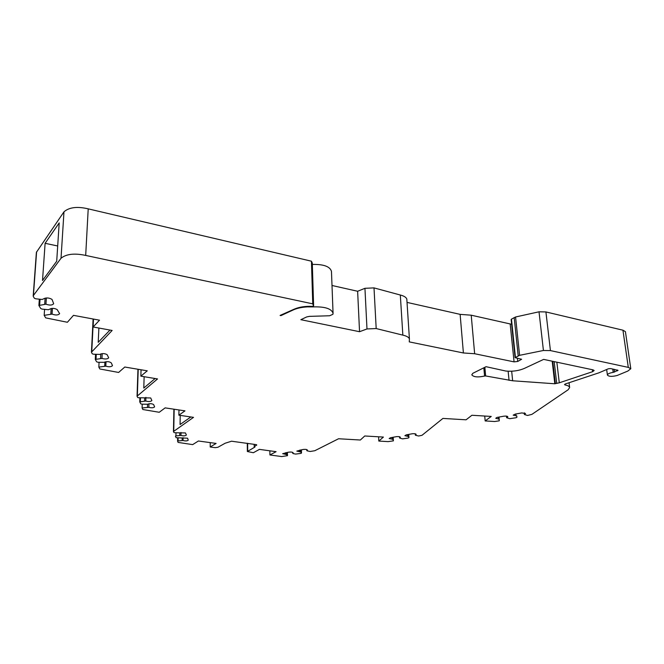 <?xml version="1.0" encoding="UTF-8"?>
<svg xmlns="http://www.w3.org/2000/svg" width="664" height="664" viewBox="0 0 664 664"><rect width="100%" height="100%" fill="white"/><g stroke="black" fill="none" stroke-linecap="round" stroke-linejoin="round"><path stroke-width="1" d="M485.65 375.948L484.587 376.048C477.789 377.492 473.523 377.077 471.789 374.803L472.801 373.317L486.048 366.694L505.926 371.06C512.749 371.632 518.866 370.753 524.278 368.445L543.65 359.39L593.101 369.873L594.164 370.529L592.628 371.682L559.287 382.804L554.813 383.767L512.649 380.779L485.65 375.948L484.853 367.292M415.415 433.866L415.44 435.244L418.611 436.007L421.98 435.318L442.921 418.42L466.07 419.806L471.913 415.266L491.236 416.436L485.168 420.943L484.728 416.046M46.364 297.953L45.941 304.162C49.675 305.498 52.248 305.34 53.668 303.68L52.016 299.406C49.061 297.671 46.198 297.505 43.434 298.908L42.197 299.472L35.765 298.8L34.437 298.31L33.316 296.542L33.416 295.505L61.03 258.238C66.325 253.972 74.542 253.034 85.689 255.424L312.752 303.846L313.574 305.963L312.213 306.378C305.349 306.087 299.423 306.984 294.442 309.059L280.083 315.433L280.947 315.616L292.683 310.196C296.625 308.312 301.564 307.2 307.515 306.876L312.993 306.901C324.845 306.511 331.527 308.644 333.062 313.3L332.93 314.279L329.626 315.765L309.391 316.371L306.693 316.927L300.858 319.691L359.548 331.709L366.984 328.954L376.189 328.555L402.849 335.137C406.509 335.959 408.7 337.188 409.414 338.831L409.273 341.885L463.397 352.974L474.644 353.729L514.069 361.872L517.754 361.457L521.63 359.265L515.081 357.672L519.588 355.323L543.426 350.484L550.423 350.592L628.293 367.383L630.792 368.744L627.82 371.068L617.163 375.484C612.067 376.762 608.813 376.621 607.411 375.069C607.61 373.873 609.535 372.977 613.204 372.388L618.051 370.346L610.565 368.553L608.324 368.794L598.936 372.819L565.454 383.925L564.516 384.597L565.139 384.979C567.936 385.518 569.43 386.373 569.637 387.535L568.16 389.751L531.905 414.361L527.548 415.465L524.394 414.502L525.514 413.531L521.771 412.925L515.305 414.087L513.181 415.149L516.816 415.954L516.882 417.332L515.953 417.747L509.753 418.685L506.632 417.747L507.811 416.776C507.437 416.137 506.117 415.946 503.86 416.187L496.979 417.424L495.734 418.303L499.154 419.167L499.237 420.818L494.705 421.515L485.168 420.943M45.941 304.162L38.894 305.49L39.334 299.173M52.448 308.353L52.074 314.105C55.693 315.4 58.208 315.251 59.619 313.649L57.162 309.573C54.332 308.071 51.75 307.98 49.426 309.291L48.439 309.739L42.098 309.109L40.703 308.494L38.894 305.49M52.074 314.105L44.181 315.35L45.691 317.873L67.379 322.272L73.48 315.342L99.525 320.197L93.109 326.978L112.141 330.456L91.433 352.219L93.101 319.002M99.94 354.418L93.458 354.211L92.246 353.787L91.433 352.219M99.932 354.385C102.273 353.281 104.663 353.364 107.103 354.642L108.697 357.796C107.576 359.116 105.335 359.332 101.974 358.427L95.284 359.431L95.533 354.402M106.008 361.697L105.808 366.146C109.037 367.109 111.261 366.943 112.482 365.64L111.353 362.976C109.485 361.49 107.087 361.274 104.148 362.32L98.006 362.27L96.595 361.772L95.284 359.431M105.808 366.146L98.836 367.092L99.849 368.976L118.615 372.454L124.799 367.026L147.267 370.827L140.851 376.156L157.542 378.928L137.058 396.217L137.954 369.25M145.889 397.354L145.781 401.023C148.67 401.836 150.703 401.687 151.865 400.575L150.711 397.968L138.51 397.728L137.689 397.495L137.058 396.217M145.781 401.023L139.747 401.894L139.88 397.844M148.952 403.778L148.844 407.347C151.658 408.053 153.575 407.895 154.612 406.858L153.625 404.567C151.915 403.538 149.898 403.421 147.591 404.243L141.913 404.168L140.768 403.82L139.747 401.894M148.844 407.347L142.104 407.953L142.851 409.514L159.219 412.278L165.145 407.879L184.982 410.858L178.873 415.191L193.523 417.357L173.453 431.525L173.893 409.19M415.49 434.995L416.162 434.389C415.813 433.775 414.543 433.567 412.361 433.75L406.335 434.845L404.891 435.675L408.592 436.555L408.949 437.667L407.912 438.115L402.533 438.862L399.595 438.024L400.359 437.294C400.01 436.68 398.732 436.455 396.532 436.638L390.523 437.734L389.162 438.522L392.88 439.344L393.395 440.863L388.116 441.618L378.812 441.079L383.402 437.078L364.752 435.982L360.361 440.016L338.565 438.755L314.811 450.723L310.179 451.478L307.125 450.831L307.399 450.084C306.901 449.412 305.473 449.204 303.108 449.47L296.825 451.105L300.651 451.976L301.489 453.064L300.726 453.429L295.646 454.085L293.098 453.562L293.131 452.806C292.625 452.109 291.131 451.894 288.666 452.159L282.665 453.703L286.483 454.5L287.479 455.67L281.71 456.566L269.924 454.964L276.099 451.678L259.416 449.379L253.357 452.724L247.357 451.52L254.943 447.03L254.204 446.565L256.777 445.038L256.379 444.648L231.545 441.211L225.171 443.228L217.858 447.287L215.161 447.669L210.214 446.996L216.107 443.427L198.411 440.996L192.66 444.623L178.101 442.407L177.578 441.186L178.068 440.929L183.056 440.489C185.414 441.153 187.148 441.054 188.244 440.174L187.605 438.199L176.143 437.717L175.412 436.157L175.935 435.883L180.965 435.426C183.505 436.09 185.306 435.957 186.376 435.036L185.455 432.945L174.864 432.737L173.902 432.463L173.453 431.525M378.588 436.796L378.812 441.079M269.924 454.964L269.866 450.814M393.188 437.252L393.395 440.863M33.2 296.028L36.387 252.345L63.976 211.824C69.197 207.259 77.281 206.272 88.212 208.853L311.441 261.201L312.287 263.019L313.607 305.54M312.329 264.43C323.675 264.189 330.058 266.513 331.469 271.402L333.062 313.3M332 285.487L357.63 291.264L364.943 288.309L374.006 287.894L400.317 295.023C403.928 295.92 406.094 297.248 406.808 299.016L409.414 338.831M407.024 302.394L460.127 314.363L471.216 315.192L511.629 324.273M511.355 319.749L511.479 319.127L515.563 316.985L539.019 311.806L545.916 311.939L622.94 330.191L625.43 331.668L630.792 368.744M392.764 437.327L392.88 439.344M392.009 437.468L392.109 439.219M399.72 436.796L399.786 437.85M408.733 434.405L408.941 437.642L408.742 434.405M408.46 434.455L408.592 436.555M407.547 434.621L407.654 436.381M498.988 417.058L499.303 420.428M498.332 417.183L498.506 419.026M507.553 416.452L507.62 417.141M506.657 416.162L506.798 417.581M515.845 413.987L516.028 415.813M524.61 412.966L524.743 414.253M565.031 384.082L565.139 384.979M617.346 370.014L617.462 370.827M612.739 369.018L613.204 372.388M622.94 330.191L628.293 367.383M545.916 311.939L550.423 350.592M539.019 311.806L543.426 350.484M515.563 316.985L519.588 355.323M514.185 317.55L518.194 355.846M511.479 319.127L515.43 357.307M517.455 358.61L517.754 361.457M510.184 324.049L514.069 361.872M471.216 315.192L474.644 353.729M460.127 314.363L463.397 352.974M400.317 295.023L402.849 335.137M374.006 287.894L376.189 328.555M364.943 288.309L366.984 328.954M357.63 291.264L359.548 331.709M312.968 306.278L312.993 306.901M307.498 306.353L307.515 306.876M280.938 315.06L280.947 315.616M311.441 261.201L312.752 303.846M88.212 208.853L85.689 255.424M63.976 211.824L61.03 258.238M36.603 251.781L33.416 295.505M56.706 261.234L42.513 280.49L45.111 243.306L59.196 222.897L56.706 261.234M45.119 298.119L44.712 304.012L45.119 298.119M40.047 299.248L39.641 305.017M51.244 308.469L50.879 313.964M51.161 308.486L50.804 313.972M44.588 309.358L44.181 315.35M247.647 443.32L247.697 451.18M210.214 446.996L210.247 442.622M93.499 319.077L93.109 326.978M98.886 328.033L98.206 342.317L109.983 330.066M100.795 353.904L100.596 358.236L100.795 353.904M147.566 404.293L147.483 407.181M99.06 362.361L98.836 367.092M104.904 361.938L104.713 366.063L104.904 361.938M141.05 369.773L140.851 376.156M144.138 376.704L143.789 388.05L155.11 378.53M138.22 369.3L137.348 395.802M140.461 397.894L140.345 401.62M144.686 397.761L144.586 400.965L144.686 397.761M142.229 404.185L142.104 407.953M178.973 409.954L178.873 415.191M180.226 415.39L180.068 424.528L190.858 416.959M174.175 409.231L173.744 431.127M181.015 432.496L180.965 435.426M179.786 433.011L179.745 435.343M175.993 432.812L175.935 435.883M183.106 437.717L183.056 440.489M178.118 438.041L178.068 440.929M177.645 438.008L177.587 441.153M254.304 444.316L254.32 446.449M287.363 452.4L287.421 455.579M286.45 452.566L286.483 454.5M285.528 452.732L285.562 454.433M292.832 452.45L292.849 453.172M301.39 449.794L301.464 453.006M300.593 449.943L300.651 451.976M299.663 450.117L299.705 451.852M306.934 449.652L306.951 450.532M57.693 245.979L45.111 243.306M483.832 367.798L484.587 376.048M511.678 371.217L512.649 380.779M552.182 361.191L554.813 383.767M508.134 371.234L509.047 380.339M552.755 361.316L555.37 383.676M554.174 361.614L556.731 383.394M556.847 362.187L559.287 382.804M592.371 369.715L592.628 371.682M102.198 353.63L101.974 358.427M498.954 417.067L499.154 419.167M614.117 369.317L614.499 372.081M93.4 319.06L91.765 351.538M96.255 354.476L96.039 359M182.168 438.124L182.135 440.398M399.595 438.024L399.521 436.738M415.332 435.144L415.249 433.824M506.632 417.747L506.474 416.137M524.394 414.502L524.228 412.9M569.637 387.535L569.056 382.73M607.411 375.069L606.664 369.516M515.081 357.672L511.139 319.517M247.357 451.52L247.298 443.27M177.578 441.186L177.637 438.008M254.204 446.565L254.179 444.299M287.479 455.67L287.412 452.391M292.724 453.329L292.699 452.383M301.489 453.064L301.406 449.785M306.809 450.665L306.785 449.603"/></g></svg>
